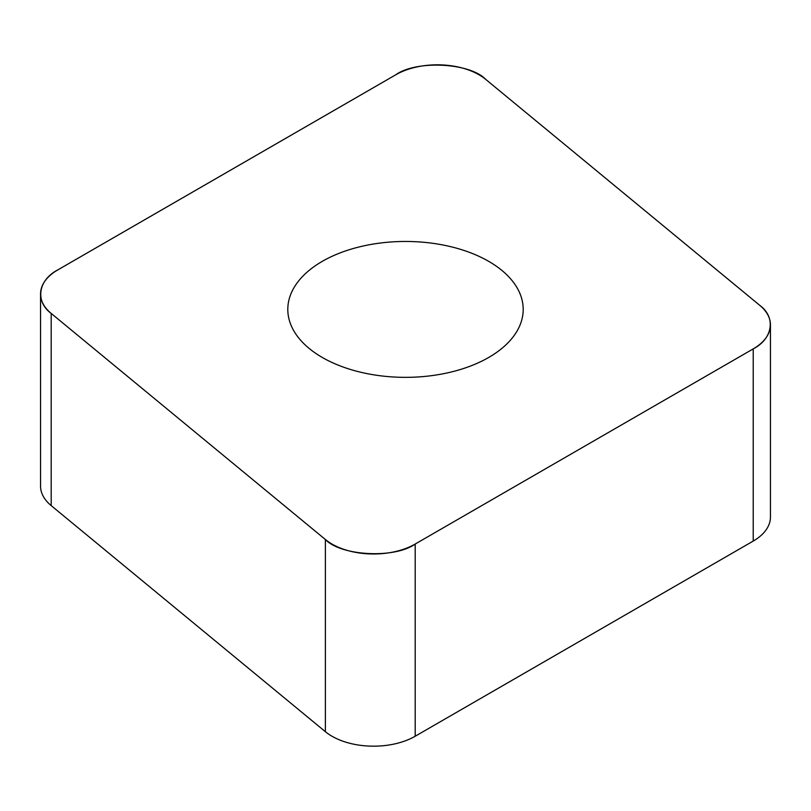 <?xml version="1.0" encoding="UTF-8"?>
<svg xmlns="http://www.w3.org/2000/svg" width="811" height="811" viewBox="0 0 811 811"><rect width="100%" height="100%" fill="white"/><g stroke="black" fill="none" stroke-linecap="round" stroke-linejoin="round"><path stroke-width="1.22" d="M770.45 324.866L770.45 517.053A58.848 33.971 180 0 1 753.216 541.079L415.191 736.236A58.848 33.971 180 0 1 325.383 731.694L51.194 505.618A58.848 33.971 180 0 1 40.55 486.134L40.55 293.947A58.848 33.971 0 0 0 51.194 313.431L325.383 539.508A58.848 33.971 0 0 0 415.191 544.039L753.216 348.892A58.848 33.971 0 0 0 770.45 324.866A58.848 33.971 0 0 0 759.806 305.382L485.617 79.306A58.848 33.971 0 0 0 395.809 74.764L57.784 269.921A58.848 33.971 0 0 0 40.55 293.947M415.759 241.719A117.696 67.952 0 0 0 287.804 309.407A117.696 67.952 0 0 0 405.5 377.348A117.696 67.952 0 0 0 523.196 309.407A117.696 67.952 0 0 0 415.759 241.719M57.895 269.85C38.107 279.967 34.832 301.56 51.286 313.502L325.292 539.437C340.975 556.113 394.845 558.83 415.303 543.978L753.105 348.953C772.893 338.846 776.168 317.243 759.714 305.301L485.708 79.377C470.025 62.7 416.155 59.973 395.697 74.825L57.895 269.85M415.191 544.039L415.191 736.236M753.216 541.079L753.216 348.892M325.383 731.694L325.383 539.508M51.194 313.431L51.194 505.618"/></g></svg>
